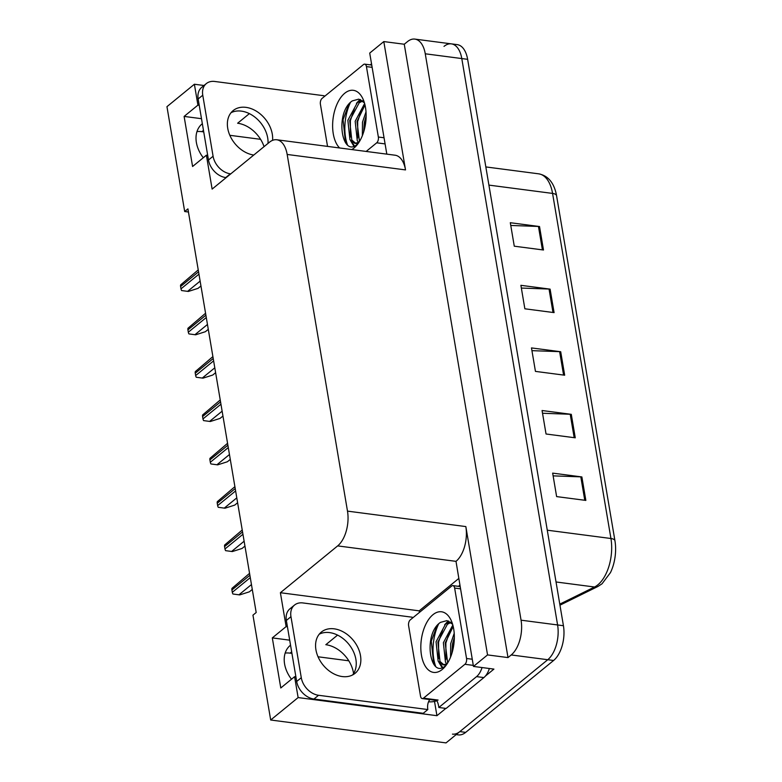 <?xml version="1.0" encoding="UTF-8"?>
<svg xmlns="http://www.w3.org/2000/svg" width="782" height="782" viewBox="0 0 782 782"><rect width="100%" height="100%" fill="white"/><g stroke="black" fill="none" stroke-linecap="round" stroke-linejoin="round"><path stroke-width="1.17" d="M264.052 146.635A27.957 20.479 50.7 0 0 237.63 123.233L249.38 113.625M337.58 635.101L325.83 644.7A27.957 20.479 -129.3 0 1 353.444 672.794A27.957 20.479 -129.3 0 1 353.562 673.585M285.176 653.068A27.957 20.479 -129.3 0 1 290.102 653.136L291.93 653.371M291.49 679.216A27.957 20.479 -129.3 0 1 290.269 645.394A27.957 20.479 -129.3 0 1 290.542 645.17M419.455 612.384L419.201 610.84L458.614 578.612M445.848 708.404L436.933 715.696L434.518 701.415M287.434 626.773L286.124 626.597L280.396 592.717L337.658 545.895L456.004 561.349L473.462 666.43L493.921 669.099L485.427 676.049M337.658 545.895A26.207 14.076 -82.6 0 0 347.491 511.125L287.17 154.455L405.516 169.909L383.806 41.573L369.72 53.088L386.816 154.132M405.516 169.909A26.207 14.076 -82.6 0 0 395.096 155.217L276.75 139.763A26.207 14.076 -82.6 0 0 269.389 142.275L212.127 189.097L206.389 155.207L207.699 155.383M456.004 561.349A26.207 14.076 -82.6 0 0 465.837 526.579L487.548 654.915L508.007 657.584L404.265 44.242L407.49 41.612A26.207 14.076 97.4 0 1 414.851 39.1A26.207 14.076 97.4 0 1 425.261 53.792L521.066 620.185A26.207 14.076 97.4 0 1 511.223 654.954L508.007 657.584M473.462 666.43L487.548 654.915M444.01 46.382A26.207 14.076 97.4 0 1 451.38 43.87A26.207 14.076 97.4 0 1 461.791 58.562L557.595 624.955A26.207 14.076 97.4 0 1 547.752 659.715L446.023 742.9L270.689 720.007L298.128 697.573L436.933 715.696M199.234 105.296L197.924 105.13L194.386 84.241L166.957 106.665L184.689 211.531L188.442 212.02M194.386 84.241L203.994 85.492M383.806 41.573L404.265 44.242M196.976 131.591A27.957 20.479 -129.3 0 1 201.903 131.659L203.731 131.904M229.83 135.306L260.582 139.323M318.03 656.782L348.782 660.8M184.689 211.531L187.915 208.892L256.183 612.511L252.957 615.151L270.689 720.007M287.17 154.455A26.207 14.076 -82.6 0 0 276.75 139.763M280.396 592.717L419.201 610.84M298.128 697.573L294.589 676.684L295.899 676.85M201.492 118.688L184.112 116.42L192.587 166.498L206.389 155.207M184.112 116.42L197.924 105.13M289.692 640.165L272.312 637.897L280.787 687.974L294.589 676.684M272.312 637.897L286.124 626.597M202.343 123.703A27.957 20.479 50.7 0 0 202.069 123.927A27.957 20.479 50.7 0 0 203.291 157.749M414.851 39.1L451.38 43.87A26.207 14.076 97.4 0 1 461.791 58.562L557.595 624.955A26.207 14.076 97.4 0 1 547.752 659.715L459.836 731.61A26.207 14.076 97.4 0 1 452.475 734.122M510.763 225.46L538.456 226.448A6.989 2.923 -9.6 0 1 539.521 226.536L510.304 222.714L514.273 246.193L543.49 250.005L539.521 226.536M521.35 288.059L549.042 289.047A6.989 2.923 -9.6 0 1 550.108 289.135L520.89 285.322L524.859 308.792L554.086 312.614L550.108 289.135M553.118 475.867L580.811 476.854A6.989 2.923 -9.6 0 1 581.876 476.942L552.659 473.12L556.628 496.599L585.845 500.412L581.876 476.942M542.532 413.258L570.215 414.255A6.989 2.923 -9.6 0 1 571.29 414.333L542.063 410.521L546.041 434L575.259 437.812L571.29 414.333M531.946 350.659L559.629 351.646A6.989 2.923 -9.6 0 1 560.704 351.734L531.477 347.922L535.445 371.391L564.672 375.213L560.704 351.734M556.569 195.686A8.739 3.646 170.4 0 0 552.571 193.418A34.946 18.778 -82.6 0 0 538.681 173.829C547.977 175.647 553.871 182.587 556.383 194.64A31.446 16.901 97.4 0 1 556.569 195.686L614.945 540.782A31.446 16.901 97.4 0 1 610.449 572.639L602.023 583.802L597.898 586.48L559.961 605.18M451.38 43.87L457.226 44.633A26.207 14.076 97.4 0 1 467.636 59.324L563.431 625.717A26.207 14.076 97.4 0 1 553.597 660.477L465.681 732.372A26.207 14.076 97.4 0 1 458.311 734.885L456.17 734.601M200.954 285.987L198.051 288.353L188.335 291.451L181.61 290.552A4.369 3.196 -129.3 0 1 180.984 288.851L180.593 286.505A4.369 3.196 -129.3 0 1 180.652 284.892L198.227 269.898M208.286 329.339L205.383 331.705L195.666 334.804L188.941 333.904A4.369 3.196 -129.3 0 1 188.315 332.203L187.924 329.857A4.369 3.196 -129.3 0 1 187.983 328.245L205.558 313.25M215.617 372.691L212.714 375.057L202.997 378.156L196.272 377.256A4.369 3.196 -129.3 0 1 195.656 375.555L195.256 373.21A4.369 3.196 -129.3 0 1 195.314 371.597L212.9 356.602M222.948 416.044L220.045 418.409L210.329 421.508L203.603 420.599A4.369 3.196 -129.3 0 1 202.988 418.908L202.587 416.562A4.369 3.196 -129.3 0 1 202.646 414.949L220.231 399.954M230.279 459.396L227.376 461.761L217.66 464.86L210.935 463.951A4.369 3.196 -129.3 0 1 210.319 462.26L209.918 459.904A4.369 3.196 -129.3 0 1 209.987 458.301L227.562 443.306M315.928 649.783A26.647 19.521 50.7 0 0 332.047 672.852A26.647 19.521 50.7 0 0 355.077 673.322A26.647 19.521 50.7 0 0 360.492 655.599A26.647 19.521 50.7 0 0 344.373 632.53A26.647 19.521 50.7 0 0 321.343 632.071A26.647 19.521 50.7 0 0 315.928 649.783M319.242 634.192A26.647 19.521 -129.3 0 1 355.888 659.363A26.647 19.521 -129.3 0 1 352.574 674.964M290.963 616.685L286.359 620.449L296.681 681.484A17.468 12.795 -129.3 0 0 313.944 699.04L423.238 713.311L427.832 709.548L318.548 695.276A17.468 12.795 -129.3 0 1 301.285 677.72L290.963 616.685A17.468 12.795 -129.3 0 1 294.521 605.063A17.468 12.795 -129.3 0 1 302.927 602.942L412.222 617.213A17.468 12.795 -129.3 0 0 412.407 618.151M427.832 709.548A17.468 12.795 -129.3 0 1 429.817 699.567M286.359 620.449A17.468 12.795 -129.3 0 1 289.917 608.826L294.521 605.063M436.776 700.477A17.468 9.384 97.4 0 1 438.829 707.485L446.131 708.443L483.872 677.583A17.468 9.384 -82.6 0 0 489.366 668.502M482.054 667.554A17.468 9.384 97.4 0 1 476.57 676.626L438.829 707.485M436.913 700.74A8.739 3.646 -9.6 0 1 428.556 701.757M459.738 585.278L458.438 586.344M272.566 140.349A26.647 19.521 50.7 0 0 272.292 134.133A26.647 19.521 50.7 0 0 256.173 111.064A26.647 19.521 50.7 0 0 233.144 110.594A26.647 19.521 50.7 0 0 227.728 128.316A26.647 19.521 50.7 0 0 253.759 155.051M231.042 112.716A26.647 19.521 -129.3 0 1 267.688 137.896A26.647 19.521 -129.3 0 1 268.011 143.399M230.758 173.858L230.348 173.809A17.468 12.795 -129.3 0 1 213.085 156.244L202.763 95.209A17.468 12.795 -129.3 0 1 206.321 83.596A17.468 12.795 -129.3 0 1 214.727 81.465L324.022 95.736A17.468 12.795 -129.3 0 0 324.207 96.675M226.154 177.622L225.744 177.573A17.468 12.795 -129.3 0 1 208.481 160.007L198.159 98.972A17.468 12.795 -129.3 0 1 201.717 87.359L206.321 83.596M371.538 63.811L370.238 64.867M442.211 669.49A30.576 16.432 97.4 0 1 421.469 655.277A30.576 16.432 97.4 0 1 432.945 614.711A30.576 16.432 97.4 0 1 451.009 620.087A30.576 16.432 97.4 0 1 444.909 666.821A30.576 16.432 97.4 0 1 442.211 669.49M452.612 624.271L446.913 620.625L440.481 622.374C422.651 634.114 430.041 680.125 445.545 665.668L446.366 664.944M450.901 622.492L447.421 624.251L437.891 642.022L439.983 661.425L443.951 664.866M450.266 622.013L445.593 624.016L436.063 641.787L438.155 661.191L443.023 664.837L446.239 665.062M443.023 664.837L447.187 663.732M453.208 626.49L445.202 642.98L447.675 662.96M452.827 625.023L443.374 642.736L445.466 662.149L446.854 663.938M454.342 637.31L452.504 643.928L451.879 653.39M454.215 633.303L450.676 643.694L450.559 657.124M451.673 586.041A4.369 2.346 97.4 0 1 452.905 585.62A4.369 2.346 97.4 0 1 454.635 588.064L466.551 658.493A4.369 2.346 97.4 0 1 464.909 664.289L423.482 698.16A4.369 2.346 97.4 0 1 422.26 698.58A4.369 2.346 97.4 0 1 420.521 696.136L408.605 625.708A4.369 2.346 97.4 0 1 410.247 619.911L451.673 586.041M448.203 620.937L444.645 624.779M438.722 662.012L441.996 667.584M454.303 639.119L452.446 651.435M450.139 630.214L445.877 643.039L445.916 659.49M448.917 621.231L447.03 623.098M442.837 629.256L438.575 642.09L438.604 658.532M440.227 663.595L442.612 667.378M437.138 625.541L431.263 641.132L433.727 664.201M339.642 147.974A30.576 16.432 97.4 0 1 332.858 120.575A30.576 16.432 97.4 0 1 344.745 93.244A30.576 16.432 97.4 0 1 362.809 98.61A30.576 16.432 97.4 0 1 356.709 145.354A30.576 16.432 97.4 0 1 354.011 148.013A30.576 16.432 97.4 0 1 351.773 149.558M364.412 102.804L358.713 99.148L352.281 100.907C334.452 112.647 341.842 158.648 357.335 144.191L358.166 143.477M362.701 101.025L359.221 102.784L349.691 120.555L351.783 139.958L355.751 143.399M362.066 100.536L357.394 102.54L347.863 120.311L349.955 139.714L354.823 143.36L358.039 143.595M354.823 143.36L358.987 142.265M365.008 105.023L356.993 121.503L359.476 141.483M364.627 103.547L355.175 121.269L357.266 140.672L358.655 142.461M366.142 115.834L364.304 122.461L363.679 131.914M366.015 111.836L362.477 122.227L362.359 135.657M327.541 146.39L320.405 104.231A4.369 2.346 97.4 0 1 322.047 98.434L363.474 64.564A4.369 2.346 97.4 0 1 364.705 64.144A4.369 2.346 97.4 0 1 366.435 66.597L378.351 137.026A4.369 2.346 97.4 0 1 376.709 142.813L366.172 151.434M360.003 99.47L356.445 103.302M350.522 140.545L353.796 146.107M366.103 117.642L364.246 129.959M361.939 108.737L357.677 121.572L357.716 138.013M360.717 99.754L358.83 101.631M354.637 107.789L350.375 120.614L350.404 137.055M352.027 142.119L354.412 145.902M348.938 104.074L343.063 119.666L345.527 142.735M237.611 502.738L234.708 505.113L224.991 508.212L218.266 507.303A4.369 3.196 -129.3 0 1 217.65 505.612L217.249 503.256A4.369 3.196 -129.3 0 1 217.318 501.653L234.893 486.658M244.942 546.09L242.049 548.465L232.322 551.564L225.607 550.655A4.369 3.196 -129.3 0 1 224.981 548.964L224.581 546.608A4.369 3.196 -129.3 0 1 224.649 545.005L242.225 530.01M252.273 589.442L249.38 591.818L239.663 594.916L232.938 594.007A4.369 3.196 -129.3 0 1 232.313 592.306L231.912 589.96A4.369 3.196 -129.3 0 1 231.98 588.357L249.556 573.362M291.676 651.846L290.102 653.136M511.223 654.954L553.597 660.477M521.066 620.185L563.431 625.717M425.261 53.792L467.636 59.324M347.491 511.125L465.837 526.579M203.476 130.379L201.903 131.659M559.785 604.134L594.545 587.008A34.946 18.778 -82.6 0 0 597.819 584.868A34.946 18.778 -82.6 0 0 610.938 538.505A8.739 3.646 -9.6 0 1 614.945 540.782M597.898 586.48A8.739 6.94 63.8 0 1 594.545 587.008L556.041 581.974M547.283 530.196L610.938 538.505L552.571 193.418L488.916 185.109M465.681 732.372L459.836 731.61M559.629 351.646L563.587 375.067M570.215 414.255L574.183 437.676M580.811 476.854L584.77 500.275M549.042 289.047L553.001 312.468M538.456 226.448L542.415 249.869M198.55 271.813L180.593 286.505M198.951 274.159L180.984 288.851M200.124 281.119L187.602 291.354M205.891 315.166L187.924 329.857M206.282 317.512L188.315 332.203M207.465 324.471L194.933 334.706M213.222 358.518L195.256 373.21M213.613 360.864L195.656 375.555M214.796 367.823L202.264 378.058M220.553 401.87L202.587 416.562M220.944 404.216L202.988 418.908M222.127 411.176L209.596 421.41M227.885 445.222L209.918 459.904M228.285 447.568L210.319 462.26M229.458 454.518L216.937 464.762M476.57 676.626L483.872 677.583M296.681 681.484L301.285 677.72M313.944 699.04L318.548 695.276M208.481 160.007L213.085 156.244M202.763 95.209L198.159 98.972M225.744 177.573L230.348 173.809M438.643 623.909A34.946 18.778 -82.6 0 0 435.603 666.186M454.635 588.064L460.334 588.807M423.482 698.16L438.096 700.066M464.909 664.289L473.286 665.384M466.551 658.493L472.25 659.236M350.444 102.442A34.946 18.778 -82.6 0 0 347.404 144.719M366.435 66.597L372.134 67.34M376.709 142.813L385.086 143.908M378.351 137.026L384.04 137.769M235.216 488.574L217.249 503.256M235.617 490.92L217.65 505.612M236.79 497.87L224.268 508.114M242.547 531.926L224.581 546.608M242.948 534.272L224.981 548.964M244.121 541.222L231.599 551.466M249.878 575.278L231.912 589.96M250.279 577.624L232.313 592.306M251.452 584.574L238.93 594.819M538.681 173.829L485.837 166.928M452.905 585.62L459.953 586.539M422.26 698.58L436.864 700.486M364.705 64.144L371.753 65.062"/></g></svg>

